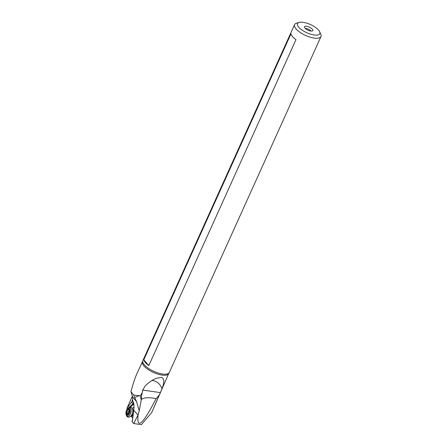 <?xml version="1.0" encoding="UTF-8"?>
<svg xmlns="http://www.w3.org/2000/svg" width="447" height="447" viewBox="0 0 447 447"><rect width="100%" height="100%" fill="white"/><g stroke="black" fill="none" stroke-linecap="round" stroke-linejoin="round"><path stroke-width="0.67" d="M314.068 34.967A12.209 4.476 -155.7 0 1 300.412 28.831A12.209 4.476 -155.7 0 1 299.149 22.434A12.209 4.476 -155.7 0 1 303.234 22.35A12.209 4.476 -155.7 0 1 318.543 30.094A12.209 4.476 -155.7 0 1 319.605 31.67A12.209 4.476 -155.7 0 1 314.068 34.967M312.347 29.195A4.565 1.671 24.3 0 0 307.475 26.474A4.565 1.671 24.3 0 0 304.446 27.178A4.565 1.671 24.3 0 0 304.955 28.122A4.565 1.671 24.3 0 0 308.877 30.552A4.565 1.671 24.3 0 0 312.542 30.832A4.565 1.671 24.3 0 0 312.347 29.195M142.783 360.869A14.488 5.308 24.3 0 0 148.683 368.501A14.488 5.308 24.3 0 0 162.524 374.022A14.488 5.308 24.3 0 0 169.145 372.776L168.731 373.53A14.399 5.275 24.3 0 1 161.987 375.072A14.399 5.275 24.3 0 1 147.879 369.345A14.399 5.275 24.3 0 1 142.487 361.684L142.783 360.869A14.488 5.308 24.3 0 1 142.889 360.573L294.573 24.63A14.488 5.308 -155.7 0 0 300.032 32.335A14.488 5.308 -155.7 0 0 314.207 38.079A14.488 5.308 24.3 0 0 320.985 36.553A14.488 5.308 24.3 0 0 320.778 34.168L319.605 31.67M169.145 372.776A14.488 5.308 24.3 0 0 169.301 372.496L320.985 36.553M294.573 24.63A14.488 5.308 -155.7 0 1 296.501 23.205L299.149 22.434M290.969 33.849A14.488 5.308 24.3 0 0 295.97 39.671L148.806 365.607A14.488 5.308 -155.7 0 1 143.805 359.779L290.969 33.849M127.06 409.435L127.009 408.184L132.357 396.143M142.487 361.684L137.145 373.116C135.251 377.212 133.184 383.381 130.932 391.633L133.692 395.07L140.257 395.852L142.247 392.634L142.839 390.063L144.934 386.197L148.287 383.062L152.69 380.023L155.947 378.413L160.914 377.508C162.591 377.38 163.568 378.76 163.848 381.649L163.233 385.236L162.043 388.683L151.645 412.665L141.386 424.65L133.765 423.544L132.061 421.8L132.647 419.761M131.066 416.107L132.759 418.224M134.033 406.904L132.273 408.508M133.966 404.479L133.608 404.172L130.071 407.396M133.843 403.747L133.608 404.172M129.613 407.474L133.335 404.082A0.458 0.296 47.6 0 0 133.105 403.702L131.418 402.306L127.009 408.184M131.418 402.306L132.742 399.501M132.91 400.886L132.044 401.384M132.675 401.188L133.184 401.602M133.53 402.551L132.876 401.512M130.932 391.633L132.586 396.975L132.591 400.288L134.055 405.809L133.77 410.234L137.967 415.118L139.196 410.799L136.581 401.635L132.586 396.975M139.447 395.589L134.664 397.506L136.581 401.635M134.664 397.506L133.692 395.07M140.257 395.852L141.28 399.953L139.196 410.799M141.28 399.953L141.42 399.411C144.085 397.467 148.991 397.21 156.143 398.651C142.649 424.65 136.626 430.064 138.078 414.889M132.301 421.471L133.77 410.234M133.765 423.544L137.967 415.118M132.921 417.437L132.077 421.594M310.894 31.044A3.425 1.252 24.3 0 0 310.671 30.737A3.425 1.252 24.3 0 0 305.379 28.552M159.216 395.098L156.143 398.651M141.386 424.65L151.645 412.665M141.42 399.411L141.548 395.886L142.247 392.634M160.361 392.611L142.375 390.019M151.779 380.526L153.181 380.604C157.204 381.408 160.155 384.102 162.043 388.683M152.69 380.023L148.303 383.068M163.233 385.236L163.848 381.649M133.24 414.76A2.85 1.458 107.1 0 1 133.318 414.095M143.805 359.779L148.806 365.607M127.071 414.006L127.205 414.341L127.579 413.978A1.062 0.542 107.1 0 1 128.39 413.19A1.062 0.542 107.1 0 1 128.429 413.201L128.842 412.391A1.062 0.542 107.1 0 1 129.138 410.933L129.049 410.15A1.062 0.542 107.1 0 1 128.786 410.184A1.062 0.542 107.1 0 1 128.496 409.463L128.362 409.128L127.987 409.491A1.062 0.542 107.1 0 1 127.177 410.279A1.062 0.542 107.1 0 1 127.138 410.268L126.725 411.078A1.062 0.542 107.1 0 1 126.741 411.799A1.062 0.542 107.1 0 1 126.428 412.536L126.518 413.324A1.062 0.542 107.1 0 1 126.78 413.285A1.062 0.542 107.1 0 1 127.071 414.006L127.501 414.14M133.083 410.268L133.843 409.569M133.893 409.094L132.949 409.949M133.335 404.082A3.157 1.615 107.1 0 1 133.837 403.736M133.737 403.283A3.554 1.816 107.1 0 0 133.105 403.702L127.082 409.195M133.178 410.48A2.85 1.458 107.1 0 1 133.631 411.419M133.357 413.743A2.85 1.458 107.1 0 1 131.535 415.805M132.558 409.039L133.301 410.776A2.961 1.514 107.1 0 1 133.396 412.877A2.961 1.514 107.1 0 1 131.809 415.632L130.217 416.649A4.649 2.375 107.1 0 0 132.703 412.33A4.649 2.375 107.1 0 0 132.558 409.039C131.871 407.217 130.44 406.938 128.272 408.217A4.548 2.324 107.1 0 1 131.088 411.849A4.548 2.324 107.1 0 1 128.635 416.09A4.548 2.324 107.1 0 1 126.205 414.922C126.797 417.101 128.133 417.677 130.217 416.649M126.048 411.86A3.744 1.911 107.1 0 1 127.719 408.698A3.744 1.911 107.1 0 1 130.038 411.687A3.744 1.911 107.1 0 1 128.021 415.174A3.744 1.911 107.1 0 1 126.02 414.213A3.744 1.911 107.1 0 1 126.032 411.938M129.367 411.637A2.961 1.514 107.1 0 1 127.199 414.598A2.961 1.514 107.1 0 1 126.199 411.832A2.961 1.514 107.1 0 1 128.367 408.871A2.961 1.514 107.1 0 1 129.367 411.637M128.563 413.196L126.428 412.536M128.814 411.726L126.725 411.078M128.496 409.653L127.987 409.491M168.731 373.53L153.969 407.385M133.731 410.581L133.139 410.402M133.05 416.341L131.463 415.85M126.205 414.922L126.015 411.894L128.272 408.217M126.78 413.285L127.764 413.592M128.786 410.184L129.3 410.34"/></g></svg>
